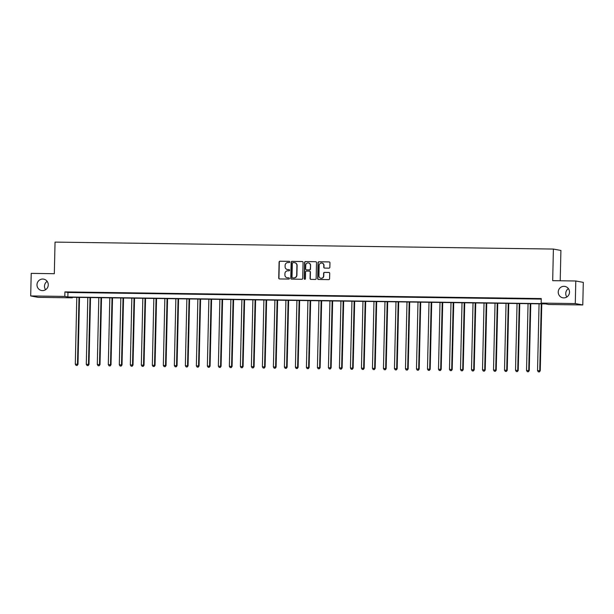 <?xml version="1.0" encoding="UTF-8"?>
<svg xmlns="http://www.w3.org/2000/svg" width="614" height="614" viewBox="0 0 614 614"><rect width="100%" height="100%" fill="white"/><g stroke="black" fill="none" stroke-linecap="round" stroke-linejoin="round"><path stroke-width="0.92" d="M289.754 261.971A0.622 0.606 -79.4 0 0 289.163 261.341L279.984 261.211A0.89 0.867 -79.4 0 0 279.101 262.086L278.733 278.042A0.89 0.867 -79.4 0 0 279.577 278.94L288.764 279.071A0.622 0.606 -79.4 0 0 288.887 277.835A0.622 0.606 -79.4 0 0 288.787 277.827L287.605 277.812A2.84 2.763 -79.4 0 1 284.904 274.934L284.934 273.606A2.84 2.763 -79.4 0 1 287.759 270.812L288.948 270.828A0.622 0.606 -79.4 0 0 289.079 269.592A0.622 0.606 -79.4 0 0 288.979 269.584L287.789 269.569A2.84 2.763 -79.4 0 1 285.088 266.691L285.119 265.363A2.84 2.763 -79.4 0 1 287.951 262.569L289.14 262.585A0.622 0.606 -79.4 0 0 289.754 261.971M558.233 292.034A5.787 5.633 -79.4 0 0 562.808 297.798A5.787 5.633 -79.4 0 0 569.508 292.187A5.787 5.633 -79.4 0 0 564.926 286.423A5.787 5.633 -79.4 0 0 558.233 292.034M568.403 288.634A5.787 5.633 -79.4 0 0 566.845 296.992M36.986 284.75A5.787 5.633 -79.4 0 0 41.56 290.514A5.787 5.633 -79.4 0 0 48.26 284.904A5.787 5.633 -79.4 0 0 43.678 279.14A5.787 5.633 -79.4 0 0 36.986 284.75M47.155 281.35A5.787 5.633 -79.4 0 0 45.597 289.708M328.974 268.149A0.89 0.867 -79.4 0 0 329.856 267.274L329.956 262.8A0.89 0.867 -79.4 0 0 329.112 261.902L318.919 261.756A0.89 0.867 -79.4 0 0 318.029 262.631L317.668 278.587A0.89 0.867 -79.4 0 0 318.512 279.485L328.713 279.623A0.89 0.867 -79.4 0 0 329.595 278.756L329.718 273.345A0.89 0.867 -79.4 0 0 328.874 272.447L324.514 272.386A0.89 0.867 -79.4 0 0 323.624 273.261L323.563 275.939A2.372 2.31 -79.4 0 1 320.823 278.242A2.372 2.31 -79.4 0 1 318.942 275.878L319.18 265.378A2.372 2.31 -79.4 0 1 321.928 263.076A2.372 2.31 -79.4 0 1 323.808 265.44L323.762 267.19A0.89 0.867 -79.4 0 0 324.606 268.088L328.974 268.149M30.7 295.948L31.214 273.376L54.324 273.698L55.045 242.1L553.398 249.061L552.677 280.667L575.794 280.989L575.28 303.562L582.786 304.958L548.67 304.483L545.623 303.915L69.282 297.26L72.329 297.828L38.206 297.353L30.7 295.948L64.815 296.432L67.862 296.992L544.204 303.654L541.164 303.086L575.28 303.562M541.164 303.086L541.264 298.565L64.923 291.911L64.815 296.432M303.078 262.424A0.89 0.867 -79.4 0 0 302.234 261.526L292.041 261.38A0.89 0.867 -79.4 0 0 291.151 262.255L290.79 278.211A0.89 0.867 -79.4 0 0 291.635 279.109L301.835 279.255A0.89 0.867 -79.4 0 0 302.717 278.38L303.078 262.424M305.48 261.572L315.673 261.71A0.89 0.867 -79.4 0 1 316.517 262.615L316.156 278.564A0.89 0.867 -79.4 0 1 315.274 279.439L310.907 279.378A0.89 0.867 -79.4 0 1 310.062 278.48L310.216 272.01A0.89 0.867 -79.4 0 0 309.372 271.112L306.47 271.073A0.89 0.867 -79.4 0 0 305.588 271.948L305.434 278.679A0.622 0.606 -79.4 0 1 304.721 279.286A0.622 0.606 -79.4 0 1 304.229 278.664L304.59 262.447A0.89 0.867 -79.4 0 1 305.48 261.572L315.673 261.71M64.923 291.911L67.962 292.479L541.249 299.095M70.794 292.249L76.075 292.325L70.794 292.164M81.8 292.402L87.081 292.479L81.8 292.318M92.806 292.556L98.086 292.632L92.806 292.471M103.812 292.709L109.092 292.786L103.812 292.625M114.818 292.863L120.098 292.939L114.818 292.778M125.824 293.016L131.104 293.093L125.824 292.932M136.83 293.17L142.11 293.246L136.83 293.085M147.836 293.323L153.124 293.4L147.836 293.239M158.842 293.477L164.13 293.553L158.842 293.392M169.848 293.63L175.136 293.707L169.848 293.546M180.854 293.784L186.142 293.86L180.854 293.699M191.86 293.937L197.148 294.014L191.867 293.853M202.866 294.091L208.154 294.167L202.873 294.006M213.872 294.252L219.16 294.321L213.879 294.16M224.877 294.405L230.166 294.474L224.885 294.313M235.883 294.559L241.172 294.628L235.891 294.467M246.889 294.712L252.177 294.781L246.897 294.62M257.895 294.866L263.183 294.935L257.903 294.774M268.901 295.019L274.189 295.088L268.909 294.927M279.907 295.173L285.195 295.242L279.915 295.081M290.913 295.326L296.201 295.395L290.921 295.234M301.919 295.48L307.207 295.549L301.927 295.388M312.925 295.633L318.213 295.702L312.933 295.541M323.931 295.787L329.219 295.856L323.939 295.695M334.937 295.94L340.225 296.017L334.945 295.856M345.943 296.094L351.231 296.171L345.951 296.009M356.957 296.247L362.237 296.324L356.957 296.163M367.963 296.401L373.243 296.478L367.963 296.316M378.968 296.554L384.249 296.631L378.968 296.47M389.974 296.708L395.255 296.785L389.974 296.623M400.98 296.861L406.261 296.938L400.98 296.777M411.986 297.015L417.267 297.092L411.986 296.93M422.992 297.168L428.273 297.245L422.992 297.084M433.998 297.322L439.279 297.399L433.998 297.237M445.004 297.475L450.285 297.552L445.004 297.391M456.01 297.629L461.291 297.706L456.01 297.544M467.016 297.782L472.296 297.859L467.016 297.698M478.022 297.936L483.302 298.013L478.022 297.851M489.028 298.089L494.308 298.166L489.028 298.005M500.034 298.243L505.314 298.32L500.034 298.158M511.04 298.396L516.32 298.473L511.04 298.312M522.046 298.558L527.326 298.627L522.046 298.465M533.052 298.711L538.332 298.78L533.052 298.619M560.214 280.767L560.904 250.458L553.398 249.061M575.794 280.989L583.3 282.386L582.786 304.958M72.337 297.299L72.329 297.828M67.962 292.479L67.862 296.992M287.436 269.538A2.84 2.763 -79.4 0 0 287.989 269.607L287.789 269.569M289.179 269.623L287.989 269.607M287.252 277.781A2.84 2.763 -79.4 0 0 287.805 277.85L287.605 277.812M288.787 277.827L287.805 277.85M289.163 261.341L280.184 261.249A0.89 0.867 -79.4 0 0 279.301 262.124L278.94 278.081A0.89 0.867 -79.4 0 0 279.539 278.94M302.479 261.564A0.89 0.867 -79.4 0 0 302.441 261.564L292.241 261.418A0.89 0.867 -79.4 0 0 291.358 262.293L290.998 278.249A0.89 0.867 -79.4 0 0 291.596 279.109M292.962 262.638A0.622 0.606 -79.4 0 0 292.341 263.252L292.026 277.252A0.622 0.606 -79.4 0 0 292.817 277.919L293.868 277.896A2.84 2.763 -79.4 0 0 296.7 275.103L296.915 265.532A2.84 2.763 -79.4 0 0 294.213 262.654L292.962 262.638M294.774 262.723A2.84 2.763 -79.4 0 1 297.122 265.57L296.9 275.141A2.84 2.763 -79.4 0 1 294.068 277.935L292.817 277.919M309.609 271.15A0.89 0.867 -79.4 0 1 310.415 272.048L310.27 278.518A0.89 0.867 -79.4 0 0 310.868 279.378M305.68 261.61A0.89 0.867 -79.4 0 0 304.797 262.485L304.429 278.702A0.622 0.606 -79.4 0 0 304.82 279.293M310.362 265.294A2.372 2.31 -79.4 0 0 308.489 262.93A2.372 2.31 -79.4 0 0 305.741 265.233L305.657 268.932A0.89 0.867 -79.4 0 0 306.501 269.83L309.395 269.868A0.89 0.867 -79.4 0 0 310.277 268.993L310.569 265.332A2.372 2.31 -79.4 0 0 308.589 262.953M310.569 265.332L310.484 269.032A0.89 0.867 -79.4 0 1 309.602 269.907L306.701 269.868M322.028 263.099A2.372 2.31 -79.4 0 1 324.008 265.478L323.969 267.228A0.89 0.867 -79.4 0 0 324.568 268.088M320.922 278.257A2.372 2.31 -79.4 0 0 323.77 275.978L323.563 275.939M329.119 272.486A0.89 0.867 -79.4 0 0 329.081 272.486L324.714 272.424A0.89 0.867 -79.4 0 0 323.831 273.299L323.77 275.978M329.357 261.94A0.89 0.867 -79.4 0 0 329.319 261.94L319.119 261.794A0.89 0.867 -79.4 0 0 318.236 262.669L317.875 278.626A0.89 0.867 -79.4 0 0 318.474 279.485M76.804 297.368L75.292 364.179L77.993 364.309L79.513 297.406M76.957 365.407L76.075 365.391L77.157 365.445L77.487 364.209L79.006 297.399M76.075 365.391L75.292 364.179M77.993 364.309L77.157 365.445M87.81 297.521L86.298 364.332L88.999 364.463L90.519 297.56M87.963 365.56L87.081 365.545L88.163 365.599L88.493 364.363L90.012 297.552M87.081 365.545L86.298 364.332M88.999 364.463L88.163 365.599M98.816 297.675L97.304 364.486L100.005 364.616L101.525 297.713M98.969 365.714L98.086 365.698L99.169 365.752L99.499 364.516L101.018 297.706M98.086 365.698L97.304 364.486M100.005 364.616L99.169 365.752M109.822 297.828L108.31 364.639L111.011 364.77L112.531 297.867M109.975 365.867L109.092 365.852L110.175 365.906L110.505 364.67L112.024 297.859M109.092 365.852L108.31 364.639M111.011 364.77L110.175 365.906M120.828 297.982L119.316 364.793L122.017 364.923L123.537 298.02M120.981 366.021L120.098 366.005L121.181 366.059L121.511 364.823L123.03 298.013M120.098 366.005L119.316 364.793M122.017 364.923L121.181 366.059M131.833 298.135L130.322 364.946L133.023 365.077L134.543 298.174M131.987 366.174L131.104 366.159L132.187 366.213L132.517 364.977L134.036 298.166M131.104 366.159L130.322 364.946M133.023 365.077L132.187 366.213M142.839 298.289L141.327 365.1L144.037 365.23L145.549 298.327M142.993 366.328L142.11 366.312L143.192 366.366L143.522 365.13L145.042 298.32M142.11 366.312L141.327 365.1M144.037 365.23L143.192 366.366M153.845 298.442L152.333 365.261L155.043 365.384L156.555 298.481M153.999 366.481L153.116 366.466L154.198 366.52L154.528 365.292L156.048 298.473M153.116 366.466L152.333 365.261M155.043 365.384L154.198 366.52M164.851 298.596L163.339 365.414L166.049 365.537L167.561 298.634M165.005 366.635L164.122 366.619L165.204 366.673L165.534 365.445L167.054 298.627M164.122 366.619L163.339 365.414M166.049 365.537L165.204 366.673M175.857 298.749L174.345 365.568L177.055 365.691L178.567 298.788M176.011 366.788L175.128 366.773L176.21 366.827L176.54 365.599L178.06 298.78M175.128 366.773L174.345 365.568M177.055 365.691L176.21 366.827M186.863 298.903L185.351 365.721L188.061 365.844L189.572 298.941M187.017 366.942L186.134 366.926L187.216 366.98L187.546 365.752L189.066 298.934M186.134 366.926L185.351 365.721M188.061 365.844L187.216 366.98M197.869 299.056L196.357 365.875L199.066 365.998L200.578 299.095M198.023 367.095L197.14 367.08L198.222 367.134L198.56 365.906L200.072 299.087M197.14 367.08L196.357 365.875M199.066 365.998L198.222 367.134M208.875 299.21L207.363 366.028L210.072 366.151L211.584 299.248M209.029 367.249L208.146 367.241L209.228 367.287L209.566 366.059L211.078 299.241M208.146 367.241L207.363 366.028M210.072 366.151L209.228 367.287M219.881 299.363L218.369 366.182L221.078 366.305L222.59 299.402M220.035 367.402L219.152 367.395L220.234 367.441L220.572 366.213L222.084 299.394M219.152 367.395L218.369 366.182M221.078 366.305L220.234 367.441M230.887 299.517L229.375 366.335L232.084 366.458L233.596 299.555M231.041 367.556L230.158 367.548L231.24 367.594L231.578 366.366L233.09 299.548M230.158 367.548L229.375 366.335M232.084 366.458L231.24 367.594M241.893 299.67L240.381 366.489L243.09 366.612L244.602 299.709M242.046 367.709L241.164 367.702L242.246 367.748L242.584 366.52L244.096 299.701M241.164 367.702L240.381 366.489M243.09 366.612L242.246 367.748M252.899 299.824L251.387 366.642L254.096 366.765L255.608 299.862M253.052 367.863L252.17 367.855L253.252 367.901L253.59 366.673L255.102 299.855M252.17 367.855L251.387 366.642M254.096 366.765L253.252 367.901M263.905 299.977L262.393 366.796L265.102 366.919L266.622 300.016M264.058 368.016L263.176 368.009L264.258 368.055L264.596 366.827L266.108 300.008M263.176 368.009L262.393 366.796M265.102 366.919L264.258 368.055M274.911 300.131L273.399 366.949L276.108 367.072L277.628 300.169M275.064 368.17L274.182 368.162L275.264 368.208L275.602 366.98L277.114 300.162M274.182 368.162L273.399 366.949M276.108 367.072L275.264 368.208M285.917 300.284L284.405 367.103L287.114 367.226L288.634 300.323M286.07 368.323L285.188 368.316L286.27 368.362L286.608 367.134L288.119 300.315M285.188 368.316L284.405 367.103M287.114 367.226L286.27 368.362M296.923 300.438L295.411 367.256L298.12 367.379L299.64 300.476M297.076 368.477L296.194 368.469L297.276 368.515L297.613 367.287L299.125 300.469M296.194 368.469L295.411 367.256M298.12 367.379L297.276 368.515M307.929 300.591L306.417 367.41L309.126 367.533L310.646 300.63M308.082 368.63L307.2 368.623L308.282 368.669L308.619 367.441L310.131 300.622M307.2 368.623L306.417 367.41M309.126 367.533L308.282 368.669M318.935 300.745L317.423 367.563L320.132 367.686L321.652 300.783M319.088 368.784L318.206 368.776L319.288 368.822L319.625 367.594L321.137 300.776M318.206 368.776L317.423 367.563M320.132 367.686L319.288 368.822M329.941 300.898L328.429 367.717L331.138 367.84L332.658 300.937M330.094 368.945L329.211 368.93L330.294 368.976L330.631 367.748L332.143 300.929M329.211 368.93L328.429 367.717M331.138 367.84L330.294 368.976M340.947 301.052L339.435 367.87L342.144 367.993L343.663 301.09M341.1 369.098L340.217 369.083L341.3 369.129L341.637 367.901L343.149 301.083M340.217 369.083L339.435 367.87M342.144 367.993L341.3 369.129M351.952 301.205L350.44 368.024L353.15 368.147L354.669 301.244M352.106 369.252L351.223 369.237L352.306 369.29L352.643 368.055L354.155 301.244M351.223 369.237L350.44 368.024M353.15 368.147L352.306 369.29M362.966 301.367L361.446 368.177L364.156 368.308L365.675 301.397M363.112 369.405L362.229 369.39L363.319 369.444L363.649 368.208L365.161 301.397M362.229 369.39L361.446 368.177M364.156 368.308L363.319 369.444M373.972 301.52L372.452 368.331L375.162 368.461L376.681 301.551M374.118 369.559L373.235 369.544L374.325 369.597L374.655 368.362L376.167 301.551M373.235 369.544L372.452 368.331M375.162 368.461L374.325 369.597M384.978 301.674L383.458 368.484L386.168 368.615L387.687 301.712M385.124 369.712L384.241 369.697L385.331 369.751L385.661 368.515L387.173 301.704M384.241 369.697L383.458 368.484M386.168 368.615L385.331 369.751M395.984 301.827L394.464 368.638L397.174 368.768L398.693 301.865M396.13 369.866L395.247 369.851L396.337 369.904L396.667 368.669L398.179 301.858M395.247 369.851L394.464 368.638M397.174 368.768L396.337 369.904M406.99 301.981L405.47 368.791L408.18 368.922L409.699 302.019M407.136 370.019L406.253 370.004L407.343 370.058L407.673 368.822L409.185 302.011M406.253 370.004L405.47 368.791M408.18 368.922L407.343 370.058M417.996 302.134L416.476 368.945L419.185 369.075L420.705 302.172M418.142 370.173L417.259 370.158L418.349 370.211L418.679 368.976L420.191 302.165M417.259 370.158L416.476 368.945M419.185 369.075L418.349 370.211M429.002 302.288L427.482 369.098L430.191 369.229L431.711 302.326M429.148 370.326L428.265 370.311L429.355 370.365L429.685 369.129L431.197 302.318M428.265 370.311L427.482 369.098M430.191 369.229L429.355 370.365M440.008 302.441L438.488 369.252L441.197 369.382L442.717 302.479M440.154 370.48L439.271 370.465L440.361 370.518L440.691 369.283L442.203 302.472M439.271 370.465L438.488 369.252M441.197 369.382L440.361 370.518M451.014 302.595L449.494 369.405L452.203 369.536L453.723 302.633M451.16 370.633L450.277 370.618L451.367 370.672L451.697 369.436L453.209 302.625M450.277 370.618L449.494 369.405M452.203 369.536L451.367 370.672M462.02 302.748L460.5 369.567L463.209 369.689L464.729 302.786M462.165 370.787L461.283 370.772L462.373 370.825L462.703 369.597L464.215 302.779M461.283 370.772L460.5 369.567M463.209 369.689L462.373 370.825M473.026 302.902L471.506 369.72L474.215 369.843L475.735 302.94M473.171 370.94L472.296 370.925L473.379 370.979L473.709 369.751L475.221 302.932M472.296 370.925L471.506 369.72M474.215 369.843L473.379 370.979M484.032 303.055L482.512 369.874L485.221 369.996L486.741 303.093M484.177 371.094L483.302 371.079L484.385 371.132L484.715 369.904L486.227 303.086M483.302 371.079L482.512 369.874M485.221 369.996L484.385 371.132M495.037 303.209L493.518 370.027L496.227 370.15L497.747 303.247M495.183 371.247L494.308 371.232L495.391 371.286L495.721 370.058L497.24 303.239M494.308 371.232L493.518 370.027M496.227 370.15L495.391 371.286M506.043 303.362L504.524 370.181L507.233 370.303L508.753 303.4M506.189 371.401L505.314 371.386L506.396 371.439L506.727 370.211L508.246 303.393M505.314 371.386L504.524 370.181M507.233 370.303L506.396 371.439M517.049 303.516L515.53 370.334L518.239 370.457L519.759 303.554M517.195 371.554L516.32 371.547L517.402 371.593L517.732 370.365L519.252 303.546M516.32 371.547L515.53 370.334M518.239 370.457L517.402 371.593M528.055 303.669L526.536 370.488L529.245 370.61L530.765 303.707M528.201 371.708L527.326 371.7L528.408 371.746L528.738 370.518L530.258 303.7M527.326 371.7L526.536 370.488M529.245 370.61L528.408 371.746M539.061 303.823L537.542 370.641L540.251 370.764L541.771 303.861M539.207 371.861L538.332 371.854L539.414 371.9L539.744 370.672L541.264 303.853M538.332 371.854L537.542 370.641M540.251 370.764L539.414 371.9"/></g></svg>
